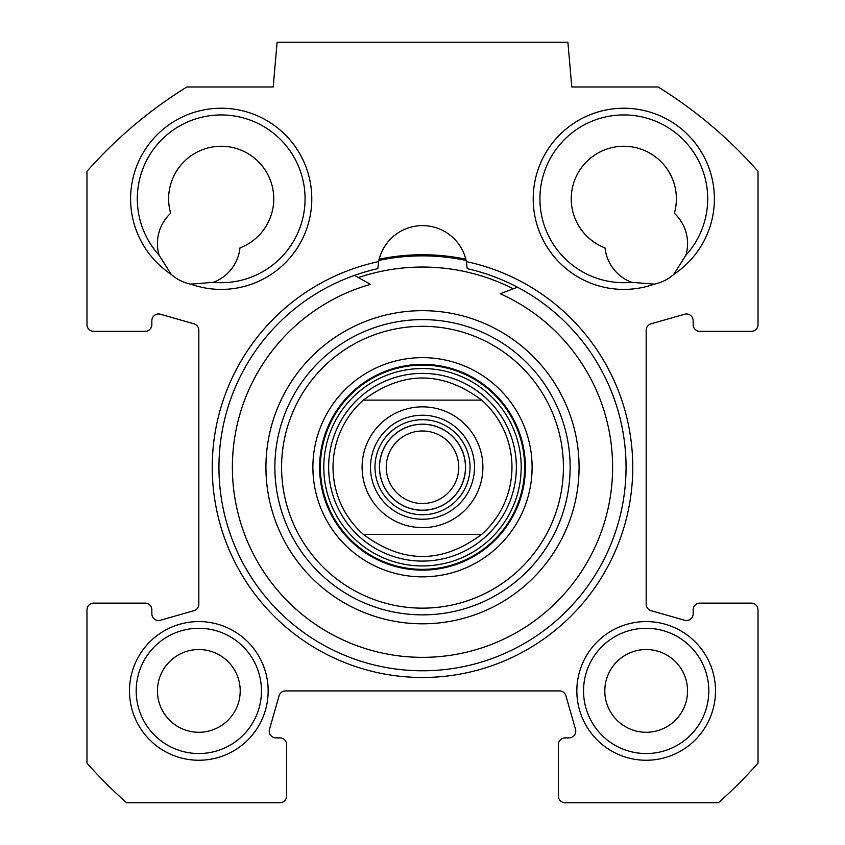 <?xml version="1.0" encoding="UTF-8"?>
<svg xmlns="http://www.w3.org/2000/svg" width="845" height="845" viewBox="0 0 845 845"><rect width="100%" height="100%" fill="white"/><g stroke="black" fill="none" stroke-linecap="round" stroke-linejoin="round"><path stroke-width="1.27" d="M708.807 690.914A62.625 62.625 0 0 1 614.864 745.153A62.625 62.625 0 0 1 614.864 636.676A62.625 62.625 0 0 1 708.807 690.914M715.514 690.914A69.343 69.343 0 0 0 611.505 630.866A69.343 69.343 0 0 0 611.505 750.962A69.343 69.343 0 0 0 715.514 690.914M186.84 86.982L273.199 86.982L277.107 42.25L567.893 42.25L571.801 86.982L658.16 86.982A447.354 447.354 0 0 1 758.018 171.334L758.018 324.638A6.707 6.707 0 0 1 751.3 331.356L699.861 331.356A6.707 6.707 0 0 1 693.153 324.638L693.153 320.678A6.707 6.707 0 0 0 684.598 314.224L651.041 323.815A6.707 6.707 0 0 0 646.171 330.258L646.171 604.207A6.707 6.707 0 0 0 651.041 610.66L684.598 620.251A6.707 6.707 0 0 0 693.153 613.797L693.153 609.826A6.707 6.707 0 0 1 699.861 603.119L751.3 603.119A6.707 6.707 0 0 1 758.018 609.826L758.018 763.13A447.354 447.354 0 0 1 718.398 802.75L565.094 802.75A6.707 6.707 0 0 1 558.387 796.043L558.387 744.593A6.707 6.707 0 0 1 565.094 737.886L569.055 737.886A6.707 6.707 0 0 0 575.508 729.33L565.928 695.784A6.707 6.707 0 0 0 559.474 690.914L285.525 690.914A6.707 6.707 0 0 0 279.072 695.784L269.492 729.33A6.707 6.707 0 0 0 275.945 737.886L279.906 737.886A6.707 6.707 0 0 1 286.613 744.593L286.613 796.043A6.707 6.707 0 0 1 279.906 802.75L126.602 802.75A447.354 447.354 0 0 1 86.982 763.13L86.982 609.826A6.707 6.707 0 0 1 93.7 603.119L145.139 603.119A6.707 6.707 0 0 1 151.846 609.826L151.846 613.797A6.707 6.707 0 0 0 160.402 620.251L193.959 610.66A6.707 6.707 0 0 0 198.828 604.207L198.828 330.258A6.707 6.707 0 0 0 193.959 323.815L160.402 314.224A6.707 6.707 0 0 0 151.846 320.678L151.846 324.638A6.707 6.707 0 0 1 145.139 331.356L93.7 331.356A6.707 6.707 0 0 1 86.982 324.638L86.982 171.334A447.354 447.354 0 0 1 186.84 86.982M268.161 690.914A69.343 69.343 0 0 0 164.152 630.866A69.343 69.343 0 0 0 164.152 750.962A69.343 69.343 0 0 0 268.161 690.914M378.634 261.601A210.257 210.257 0 0 0 248.219 584.846A210.257 210.257 0 0 0 596.781 584.846A210.257 210.257 0 0 0 466.366 261.601L465.806 259.204A212.496 212.496 0 0 0 379.194 259.204L378.634 261.601A44.732 44.732 0 0 1 466.366 261.601L467.2 268.657A203.55 203.55 0 0 1 590.792 581.73A203.55 203.55 0 0 1 254.208 581.73A203.55 203.55 0 0 1 377.799 268.657L378.634 261.601M190.748 284.142A90.584 90.584 0 0 0 311.33 189.755A90.584 90.584 0 0 0 174.366 121.279A90.584 90.584 0 0 0 171.208 274.371A41.384 41.384 0 0 0 190.748 284.142L213.289 282.325A41.384 41.384 0 0 0 239.969 247.912A52.559 52.559 0 0 0 270.812 181.474A52.559 52.559 0 0 0 205.293 148.72A52.559 52.559 0 0 0 170.648 213.257A41.384 41.384 0 0 0 159.124 255.253A83.877 83.877 0 0 1 183.914 123.676A83.877 83.877 0 0 1 303.672 183.555A83.877 83.877 0 0 1 213.289 282.325M673.792 274.371A90.584 90.584 0 0 0 670.634 121.279A90.584 90.584 0 0 0 533.67 189.755A90.584 90.584 0 0 0 654.252 284.142A41.384 41.384 0 0 0 673.792 274.371L685.876 255.253A41.384 41.384 0 0 0 674.352 213.257A52.559 52.559 0 0 0 639.707 148.72A52.559 52.559 0 0 0 574.188 181.474A52.559 52.559 0 0 0 605.031 247.912A41.384 41.384 0 0 0 631.711 282.325A83.877 83.877 0 0 1 541.328 183.555A83.877 83.877 0 0 1 661.086 123.676A83.877 83.877 0 0 1 685.876 255.253M631.711 282.325L654.252 284.142M159.124 255.253L171.208 274.371M261.454 690.914A62.625 62.625 0 0 1 167.511 745.153A62.625 62.625 0 0 1 167.511 636.676A62.625 62.625 0 0 1 261.454 690.914M466.102 260.408A211.377 211.377 0 0 0 378.898 260.408M687.555 690.914A41.384 41.384 0 0 0 646.171 649.53A41.384 41.384 0 0 0 604.798 690.914A41.384 41.384 0 0 0 646.171 732.288A41.384 41.384 0 0 0 687.555 690.914M240.202 690.914A41.384 41.384 0 0 0 198.828 649.53A41.384 41.384 0 0 0 157.445 690.914A41.384 41.384 0 0 0 198.828 732.288A41.384 41.384 0 0 0 240.202 690.914M481.682 534.336L363.318 534.336L481.682 534.336C442.231 563.847 402.769 563.847 363.318 534.336A89.475 89.475 0 0 1 363.318 400.129L481.682 400.129L363.318 400.129C402.769 370.628 442.231 370.628 481.682 400.129A89.475 89.475 0 0 1 481.682 534.336A89.475 89.475 0 0 0 481.682 400.129M422.5 419.701A47.531 47.531 0 0 1 463.662 490.998A47.531 47.531 0 0 1 381.338 490.998A47.531 47.531 0 0 1 422.5 419.701M422.5 510.2A42.968 42.968 0 0 0 459.712 445.748A42.968 42.968 0 0 0 385.288 445.748A42.968 42.968 0 0 0 422.5 510.2M422.5 415.233A52.01 52.01 0 0 0 377.462 493.237A52.01 52.01 0 0 0 467.538 493.237A52.01 52.01 0 0 0 422.5 415.233M422.5 503.493A36.261 36.261 0 0 1 386.239 467.232A36.261 36.261 0 0 1 422.5 430.982A36.261 36.261 0 0 1 458.761 467.232A36.261 36.261 0 0 1 422.5 503.493M354.478 275.396L370.543 284.342A190.125 190.125 0 0 0 262.193 569.456A190.125 190.125 0 0 0 566.404 591.489A190.125 190.125 0 0 0 500.261 293.743L517.446 287.194M422.5 373.384A93.848 93.848 0 0 0 341.222 514.161A93.848 93.848 0 0 0 503.778 514.161A93.848 93.848 0 0 0 422.5 373.384M363.318 400.129A89.475 89.475 0 0 0 363.318 534.336M422.5 576.839A109.596 109.596 0 0 0 517.415 412.434A109.596 109.596 0 0 0 327.585 412.434A109.596 109.596 0 0 0 422.5 576.839M422.5 570.121A102.889 102.889 0 0 1 333.395 415.793A102.889 102.889 0 0 1 511.605 415.793A102.889 102.889 0 0 1 422.5 570.121M422.5 608.146A140.914 140.914 0 0 1 300.461 396.78A140.914 140.914 0 0 1 544.539 396.78A140.914 140.914 0 0 1 422.5 608.146M422.5 614.864A147.621 147.621 0 0 0 550.348 393.421A147.621 147.621 0 0 0 294.651 393.421A147.621 147.621 0 0 0 422.5 614.864M513.242 288.789A200.191 200.191 0 0 0 358.407 277.582M462.447 512.535A60.396 60.396 0 0 1 362.104 467.232A60.396 60.396 0 0 1 447.343 412.191A60.396 60.396 0 0 1 462.447 512.535M422.5 424.179A43.053 43.053 0 0 1 459.786 488.769A43.053 43.053 0 0 1 385.214 488.769A43.053 43.053 0 0 1 422.5 424.179M422.5 365.114A102.118 102.118 0 0 0 334.06 518.291A102.118 102.118 0 0 0 510.94 518.291A102.118 102.118 0 0 0 422.5 365.114M422.5 368.536A98.707 98.707 0 0 0 337.018 516.591A98.707 98.707 0 0 0 507.982 516.591A98.707 98.707 0 0 0 422.5 368.536M422.5 623.811A156.578 156.578 0 0 0 558.101 388.953A156.578 156.578 0 0 0 286.899 388.953A156.578 156.578 0 0 0 422.5 623.811"/></g></svg>
